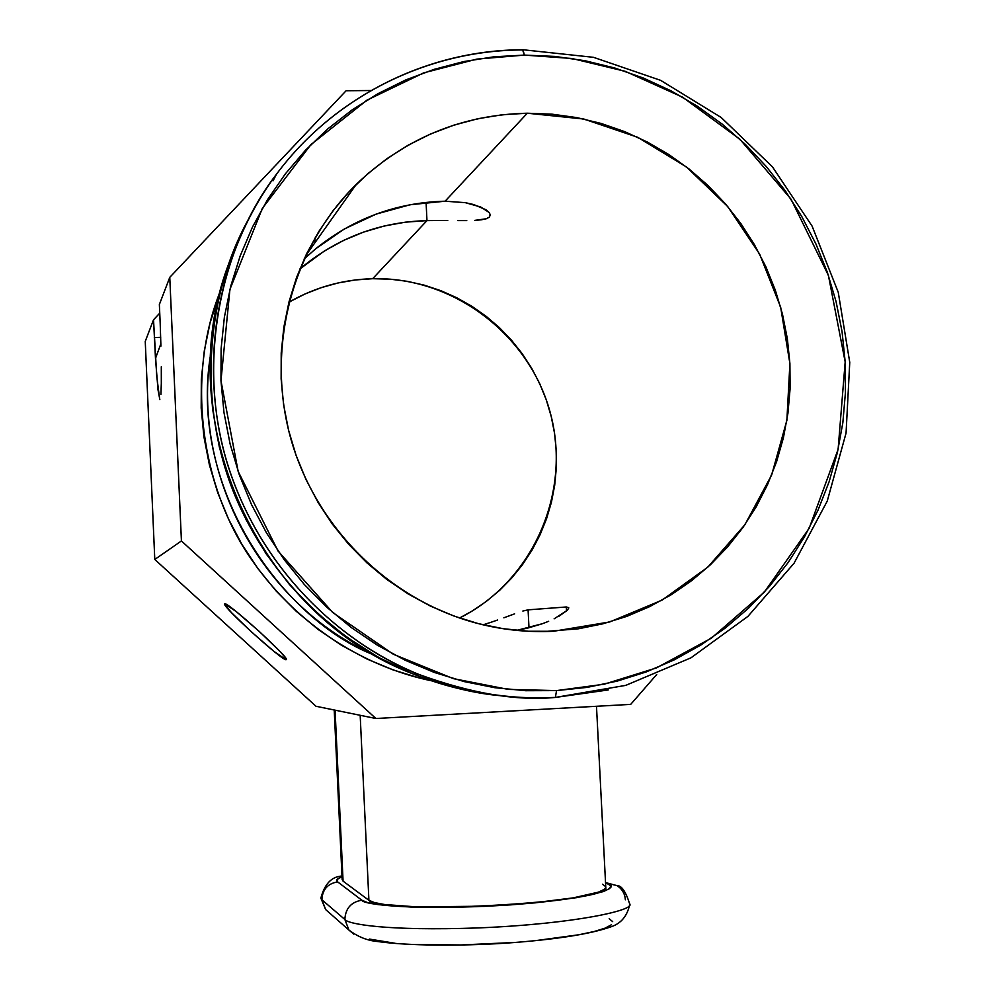<?xml version="1.0" encoding="UTF-8"?>
<svg xmlns="http://www.w3.org/2000/svg" width="995" height="995" viewBox="0 0 995 995"><rect width="100%" height="100%" fill="white"/><g stroke="black" fill="none" stroke-linecap="round" stroke-linejoin="round"><path stroke-width="1.49" d="M160.929 394.53L161.314 383.336L160.929 394.53M161.302 366.732L161.314 383.336L161.302 366.732M160.916 346.123L160.183 323.101L160.916 346.123M286.05 659.722C282.107 660.73 222.432 606.651 224.584 604.002L231.3 612.46L251.648 632.086L274.135 651.514L286.05 659.722L285.403 657.67L280.142 651.613L259.397 631.551L236.263 611.614L224.758 603.841C227.096 601.316 288.836 657.135 286.361 659.536L286.05 659.722M289.732 301.746L305.254 293.861L321.472 287.567L338.225 282.916L355.352 279.956L372.677 278.7C454.317 276.709 530.808 335.825 550.832 414.865C571.304 493.794 532.449 581.627 459.553 618.019L472.028 611.117L486.344 601.403L499.614 590.346L511.728 578.02L522.562 564.575L532.026 550.135L540.036 534.825L546.529 518.805L551.429 502.226L554.7 485.224L556.317 467.986L556.267 450.648L554.563 433.385L551.205 416.358L546.23 399.704L539.688 383.597L531.641 368.187L522.151 353.611L511.318 340.004L499.229 327.492L485.995 316.186L471.742 306.224L456.605 297.667L440.71 290.627L424.218 285.155L407.278 281.324L390.04 279.16L372.677 278.7L426.967 220.616L405.438 222.159L384.182 226.014L363.449 232.133L343.486 240.454L324.494 250.902L299.818 269.023C336.758 238.091 379.132 221.96 426.967 220.616L372.677 278.7C342.84 279.508 314.917 287.344 288.923 302.206M315.403 248.986L344.357 228.962L376.259 214.062L410.151 204.734L445.101 201.201L465.287 202.657L473.744 204.56L485.896 209.721L489.13 212.47L490.261 214.733L489.329 217.134L490.286 215.007L489.13 212.47L480.722 207.01L465.287 202.657L445.101 201.201L527.325 113.219L583.804 119.027L637.696 137.273L686.426 166.949L727.693 206.525L759.608 254.048L780.665 307.244L789.906 363.585L786.871 420.4L771.647 475.001L744.882 524.751L707.768 567.187L661.998 600.172L609.748 621.95L553.531 631.278L528.407 631.265L503.308 628.716L478.483 623.666L454.18 616.129L430.636 606.179L408.087 593.891L386.781 579.413L366.931 562.847L348.735 544.365L332.392 524.154L318.064 502.413L305.913 479.366L296.05 455.237L288.587 430.275L283.6 404.729L281.137 378.871L281.212 352.964L283.836 327.268L288.96 302.032L296.547 277.53L306.485 253.999L318.698 231.673L333.026 210.766L349.32 191.488L367.429 174.013L387.142 158.503L408.273 145.121L430.611 133.964L453.907 125.134L477.948 118.703L502.5 114.723L527.325 113.219L552.175 114.189L576.839 117.609L601.055 123.43L624.611 131.601L647.297 142.011L668.914 154.573L689.249 169.15L708.129 185.617L725.38 203.801L740.852 223.527L754.409 244.633L765.939 266.909L775.316 290.154L782.48 314.171L787.356 338.71L789.906 363.585L790.105 388.547L787.928 413.36L783.401 437.825L776.573 461.705L767.481 484.776L756.212 506.816L742.855 527.636L727.519 547.026L710.355 564.799L691.513 580.769L671.152 594.799L649.449 606.726L626.626 616.44L602.883 623.815L578.443 628.79L544.203 631.564L553.531 631.278C529.402 632.459 505.448 630.183 481.679 624.462C392.615 602.846 316.895 529.999 291.025 439.454C265.329 348.847 291.622 248.041 356.372 184.249C404.555 138.392 461.531 114.723 527.325 113.219L445.101 201.201C396.607 202.47 353.337 218.427 315.328 249.098L304.134 259.011M431.482 680.779C374.705 669.162 302.866 633.554 251.524 559.551C200.107 485.908 186.065 376.085 220.38 290.963L210.044 323.002L204.298 350.912L201.326 379.356L201.189 408.025L203.888 436.631L209.398 464.876L217.656 492.488L228.576 519.166L242.059 544.638L257.941 568.642L276.075 590.955L296.274 611.328L318.3 629.586L341.944 645.531L366.956 659.013L393.075 669.921L420.039 678.155M210.803 353.026C187.483 491.256 285.627 621.514 374.729 655.257C262.431 605.843 191.04 475.15 210.803 353.026M273.028 180.829L276.56 174.1C218.004 249.67 194.547 371.919 231.238 475.374C267.755 578.928 348.548 646.675 418.982 674.473C471.207 693.478 516.666 701.139 555.384 697.433L555.384 697.433C508.706 699.858 463.247 692.197 418.982 674.473C327.28 637.049 253.625 555.086 225.691 457.762C198.192 360.314 217.893 252.755 276.56 174.1C334.382 96.316 427.949 50.123 522.636 49.949L524.39 55.098L571.914 58.481L625.246 71.329L682.52 97.137L739.845 139.201L791.025 199.174L828.412 275.416L845.178 361.919L838.101 449.417L809.159 528.32L764.421 592.025L711.375 638.168L656.476 667.906L604.089 684.237L556.541 690.592L555.384 697.433L608.268 689.945M346.111 90.744L169.772 277.344L159.362 304.507L169.772 277.344L181.426 540.957L375.899 718.502L630.693 704.385L656.725 674.486L630.693 704.385L375.899 718.502L316 706.276L375.899 718.502L181.426 540.957L154.785 559.464L181.426 540.957L169.772 277.344L346.111 90.744L370.998 90.52L346.111 90.744M316 706.276L154.785 559.464L145.245 341.385L153.528 319.768L145.245 341.385L154.785 559.464L316 706.276M160.867 343.81L155.481 358.449L153.528 319.768L159.747 313.164L153.528 319.768L156.737 376.346L159.735 399.443M160.183 323.101L159.362 304.507L160.183 323.101M159.834 399.58L158.018 389.853L155.481 358.449L160.867 343.797M368.909 900.301C380.438 915.425 611.788 902.788 605.781 887.453L604.388 889.306L598.443 892.142L573.282 897.863L533.606 902.838L485.834 906.171L417.141 906.93L384.667 904.53L374.518 902.602L368.909 900.301L343.076 881.147L335.079 710.169L343.076 881.147L368.909 900.301L360.178 715.293L368.909 900.301M342.156 879.642L343.076 881.147L342.156 879.63L334.221 709.995M617.087 885.662L605.532 882.565L610.83 885.824L609.5 888.635L603.293 891.607L576.876 897.627L535.099 902.863L484.752 906.383L412.39 907.166L378.274 904.642L367.652 902.614L361.819 900.201L337.653 881.893L336.982 879.58L342.006 876.57C336.783 878.784 335.34 880.563 337.653 881.893C327.678 883.585 322.417 889.542 321.882 899.766L325.614 909.529L329.494 912.937L325.701 909.629L321.882 899.766C322.417 889.542 327.678 883.585 337.653 881.893L361.819 900.201C351.086 902.03 345.439 908.46 344.867 919.492L348.971 930.114L353.797 934.131M605.694 886.632L602.448 884.219M609.176 918.721L612.659 921.619M611.353 924.79L605.159 928.124L594.189 931.507L578.767 934.778L536.989 940.449M512.35 942.576L460.921 944.964L414.181 944.529M395.127 943.285L369.381 939.069M629.698 903.261L629.723 904.119C634.872 909.977 576.217 923.808 479.316 927.887C385.674 931.258 347.541 923.957 344.867 919.492L321.882 899.766L344.867 919.492C347.541 923.957 385.674 931.258 479.316 927.887C576.217 923.808 634.872 909.977 629.723 904.119L629.698 903.261M348.971 930.114L344.867 919.492C345.439 908.46 351.086 902.03 361.819 900.201C361.981 904.405 413.995 911.109 510.472 904.878C604.749 897.739 620.594 886.508 607.36 883.299L616.937 885.575C622.062 888.833 624.885 893.572 625.382 899.803M527.723 628.081L516.703 630.395L542.399 623.716L527.723 628.081M548.655 621.303L542.399 623.716L548.655 621.303M554.115 618.84L567.436 610.196L558.518 616.552M567.436 610.196L568.73 607.671L566.317 606.975L566.528 611.092L566.317 606.975L568.73 607.671L568.481 608.84M566.317 606.975L528.084 609.848L528.992 627.758L528.084 609.848L522.848 611.042L528.084 609.848L566.317 606.975M514.602 613.853L503.856 617.795L514.602 613.853M497.624 620.022L490.958 622.298L497.624 620.022M483.868 624.574L490.958 622.298L483.868 624.574M247.046 221.885L231.288 256.66L219.808 293.264L212.781 331.173L210.331 369.792L212.52 408.572L219.31 446.917L230.604 484.242L246.238 519.975L265.964 553.606L289.495 584.6L316.435 612.522L346.384 636.974L378.884 657.583L413.435 674.088C442.476 685.804 472.376 693.08 503.134 695.915C475.622 693.863 445.723 686.587 413.435 674.088C349.767 648.653 277.754 591.59 238.029 502.662C198.279 413.932 203.54 302.119 247.046 221.885M555.384 697.433L556.541 690.592L587.1 687.383L617.062 681.152L646.141 671.961L674.088 659.934L700.604 645.195L725.479 627.907L748.489 608.243L769.421 586.403L788.09 562.61L804.346 537.089L818.052 510.087L829.084 481.854L837.367 452.65L842.84 422.751L845.439 392.416L845.178 361.919L842.044 331.546L836.074 301.572L827.33 272.244L815.875 243.85L801.821 216.624L785.291 190.816L766.424 166.675L745.379 144.412L722.358 124.238L697.545 106.341L671.165 90.906L643.442 78.07L614.636 67.971L585.01 60.72L554.837 56.416L524.39 55.098L493.943 56.802L463.819 61.553L434.28 69.302L405.624 79.998L378.15 93.58L352.118 109.91L327.815 128.865L305.465 150.257L285.329 173.889L267.605 199.547L252.506 226.972L240.181 255.914L230.765 286.05L224.385 317.119L221.101 348.76L220.965 380.687L223.975 412.552L230.119 444.019L239.31 474.777L251.474 504.502L266.486 532.897L284.172 559.65L304.346 584.513L326.795 607.211L351.297 627.546L377.565 645.307L405.351 660.319L434.355 672.458L464.279 681.612L494.826 687.707L525.683 690.704L556.541 690.592L508.258 689.398L453.297 678.627L393.411 654.3L332.703 612.497L278.04 551.006L238.166 471.456L220.965 380.687L229.92 289.408L262.319 208.428L310.813 144.723L366.919 100.172L423.721 72.859L476.903 59.103L524.39 55.098L522.96 49.75C428.124 49.924 334.407 96.241 276.56 174.1M481.393 219.808L486.306 218.751L474.777 220.38L481.393 219.808M466.767 220.604L457.675 220.591L466.767 220.604M447.75 220.517L437.439 220.504L447.75 220.517M426.967 220.616L437.439 220.504L426.967 220.616L426.084 202.395L426.967 220.616M489.329 217.134L486.306 218.751M315.092 242.494L314.893 238.079L315.092 242.494M154.3 337.529L160.705 337.355L154.3 337.529M305.565 255.926L356.372 184.249M523.022 49.75L593.505 57.324L660.643 80.346L721.226 117.522L772.493 166.911L812.094 226.101L838.25 292.294L849.755 362.379L846.061 433.099L827.231 501.132L794.06 563.232L747.954 616.365L690.978 657.819L625.78 685.368L555.521 697.408C508.793 699.858 463.284 692.209 418.982 674.473L413.435 674.088C258.215 615.233 169.697 421.084 228.253 264.981M605.781 887.453L596.49 706.276M616.937 885.575C621.552 885.426 625.818 891.607 629.723 904.119C627.422 915.897 621.166 923.472 610.955 926.83C590.023 934.205 554.924 939.653 505.647 943.173C460.212 946.108 408.248 945.847 377.851 941.556C367.491 940.673 357.839 936.83 348.884 930.014L325.614 909.529L320.937 898.274M341.981 876.035C331.708 876.558 324.681 883.858 320.912 897.95"/></g></svg>
